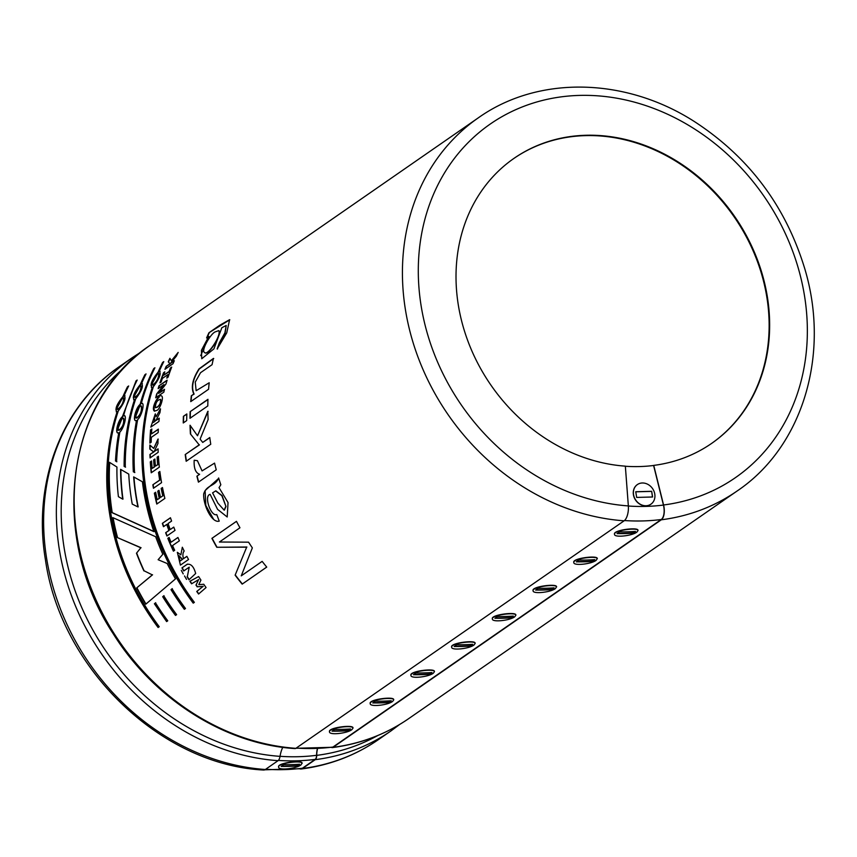<?xml version="1.0" encoding="UTF-8"?>
<svg xmlns="http://www.w3.org/2000/svg" width="857" height="857" viewBox="0 0 857 857"><rect width="100%" height="100%" fill="white"/><g stroke="black" fill="none" stroke-linecap="round" stroke-linejoin="round"><path stroke-width="1.29" d="M625.353 466.251A173.425 148.186 55.3 0 0 653.602 465.48L663.447 505.062A11.623 5.517 82.7 0 1 661.229 519.524L332.955 747.047A5.667 2.689 82.7 0 1 332.345 747.293L295.033 748.3M637.319 484.612A11.923 10.188 55.3 0 0 637.254 484.655A11.923 10.188 55.3 0 0 634.234 497.596A11.923 10.188 55.3 0 0 645.889 505.834A11.923 10.188 55.3 0 0 650.838 504.248A11.923 10.188 55.3 0 0 650.892 504.205M638.047 530.526L637.983 530.237C638.004 526.916 613.216 530.119 614.48 534.04L614.501 534.329C614.255 537.896 632.305 535.818 636.901 532.101L638.037 530.526C638.111 527.216 613.344 530.365 614.512 534.318M393.759 699.837L393.695 699.558C393.717 696.238 368.928 699.441 370.181 703.361L370.213 703.64C369.967 707.218 388.017 705.14 392.613 701.422L393.749 699.848C393.813 696.537 369.056 699.676 370.224 703.64M353.041 728.064L352.988 727.775C352.998 724.465 328.22 727.657 329.474 731.578L329.495 731.867C329.249 735.435 347.299 733.356 351.895 729.639L353.03 728.064C353.105 724.754 328.338 727.904 329.506 731.867M434.467 671.62L434.413 671.342C434.435 668.021 409.646 671.213 410.899 675.145L410.932 675.423C410.685 679.001 428.736 676.923 433.321 673.206L434.467 671.62C434.531 668.321 409.764 671.459 410.942 675.423M475.121 643.114C475.142 639.804 450.364 642.996 451.618 646.917M515.903 615.187L515.839 614.898C515.86 611.577 491.072 614.78 492.336 618.7L492.357 618.979C492.111 622.557 510.161 620.479 514.757 616.761L515.893 615.187C515.968 611.877 491.2 615.026 492.368 618.979M556.611 586.959C556.675 583.66 531.908 586.799 533.086 590.762C532.829 594.34 550.88 592.262 555.465 588.545L556.557 586.681C556.579 583.36 531.79 586.552 533.043 590.484L533.075 590.762M597.329 558.743C597.393 555.432 572.626 558.582 573.804 562.546C573.547 566.113 591.587 564.035 596.183 560.317L597.275 558.453C597.297 555.143 572.508 558.336 573.762 562.256L573.783 562.546M317.401 748.589A18.554 8.806 -97.3 0 0 316.576 755.306A5.667 2.689 82.7 0 1 315.151 759.398L302.425 768.215A11.623 5.517 82.7 0 1 301.161 768.718L264.781 769.8M302.146 763.341C302.21 760.03 277.443 763.18 278.621 767.133C278.364 770.711 296.404 768.633 301 764.915L302.093 763.051C302.103 759.741 277.325 762.934 278.579 766.854L278.6 767.144M175.492 615.444A227.062 194.014 -124.7 0 1 162.701 596.708L163.773 595.797A227.062 194.014 -124.7 0 0 176.628 614.651L175.685 615.294A226.762 193.757 -124.7 0 1 162.916 596.579L162.701 596.708M122.947 396.555A227.062 194.014 -124.7 0 1 127.511 386.775L128.657 385.982A227.062 194.014 -124.7 0 0 124.094 395.763C126.333 397.702 124.404 402.758 118.298 410.932A227.062 194.014 -124.7 0 0 159.241 626.713L158.095 627.495A227.062 194.014 -124.7 0 1 117.163 411.724C114.559 409.592 116.488 404.536 122.947 396.555L123.194 396.695A226.762 193.757 -124.7 0 1 127.757 386.935L127.511 386.775M125.015 395.72L124.34 395.913M116.198 411.756L117.42 411.853A226.762 193.757 -124.7 0 0 158.299 627.345L158.095 627.495M124.126 466.412A227.062 194.014 -124.7 0 1 134.549 399.673L134.806 399.801A226.762 193.757 -124.7 0 0 124.394 466.454L125.283 467.097A227.062 194.014 -124.7 0 1 135.685 398.88C141.801 390.706 143.73 385.65 141.48 383.711A227.062 194.014 -124.7 0 1 146.044 373.931L144.897 374.713A227.062 194.014 -124.7 0 0 140.334 384.493C133.874 392.485 131.946 397.541 134.549 399.673L133.596 399.705M142.412 383.657L141.726 383.85M136.724 553.14A226.762 193.757 -124.7 0 0 144.147 570.826L152.332 574.886L136.702 587.913A227.062 194.014 -124.7 0 0 145.765 604.196L175.503 578.893A227.062 194.014 -124.7 0 1 167.179 563.51L158.117 559.717L162.819 554.286A227.062 194.014 -124.7 0 1 155.663 536.728L112.803 517.617A227.062 194.014 -124.7 0 0 117.28 537.543L140.827 547.805L136.477 553.215L140.827 547.805M143.912 570.923A227.062 194.014 -124.7 0 1 136.477 553.215M196.735 591.448A227.062 194.014 -124.7 0 0 198.567 594.03L206.076 587.548A227.062 194.014 -124.7 0 1 203.762 584.26L198.803 584.645L200.924 580.071A227.062 194.014 -124.7 0 1 198.62 576.547L189.911 581.26A227.062 194.014 -124.7 0 0 191.561 583.821L198.481 579.696L196.157 584.86A226.762 193.757 55.3 0 0 197.421 586.724L203.045 586.413L196.949 591.309A226.762 193.757 55.3 0 0 198.76 593.858M197.206 586.874A227.062 194.014 -124.7 0 1 195.942 585.01M186.515 579.386L184.523 575.947L186.547 579.375M188.551 559.492L180.431 565.117L177.324 552.315L180.859 554.843L182.327 547.237A227.062 194.014 -124.7 0 0 184.159 551.008C182.734 552.947 182.52 555.497 183.505 558.678L186.869 556.343A227.062 194.014 -124.7 0 0 188.551 559.492M175.032 530.387L166.911 536.011A227.062 194.014 -124.7 0 1 165.647 532.722L168.915 530.462A227.062 194.014 -124.7 0 1 166.74 524.441L163.473 526.701A227.062 194.014 -124.7 0 1 162.348 523.37L170.457 517.746A227.062 194.014 -124.7 0 0 171.593 521.077L168.058 523.531A227.062 194.014 -124.7 0 0 170.232 529.54L173.767 527.098A227.062 194.014 -124.7 0 0 175.032 530.387M161.566 482.641L153.446 488.265A227.062 194.014 -124.7 0 1 152.857 484.794L159.67 480.07A227.062 194.014 -124.7 0 1 158.556 472.378L159.863 471.479A227.062 194.014 -124.7 0 0 161.566 482.641M154.142 451.575L157.967 443.455A227.062 194.014 -124.7 0 1 157.988 439.073L153.746 448.436L149.857 445.029A227.062 194.014 -124.7 0 0 149.846 449.111L153.649 451.907L149.943 454.478A227.062 194.014 -124.7 0 0 150.071 457.938L158.191 452.303A227.062 194.014 -124.7 0 1 158.063 448.854L154.142 451.575L158.074 449.068M155.92 416.523L155.299 413.867L150.811 427.107L158.931 421.473A227.062 194.014 -124.7 0 1 159.263 418.184L155.899 420.519L159.948 412.646A227.062 194.014 -124.7 0 1 160.505 408.81L156.188 416.598M163.816 392.174L155.695 397.798A227.062 194.014 -124.7 0 1 156.67 393.941L163.976 384.568L158.149 388.607A227.062 194.014 -124.7 0 1 158.995 385.789L167.115 380.165A227.062 194.014 -124.7 0 0 165.99 383.947L158.631 393.395L164.523 389.314A227.062 194.014 -124.7 0 0 163.816 392.174M173.05 363.7L164.94 369.324A227.062 194.014 -124.7 0 1 166.194 366.357L169.9 363.786L168.261 361.761A227.062 194.014 -124.7 0 1 169.911 358.312L171.346 360.786L178.17 352.42A227.062 194.014 -124.7 0 0 176.392 356.116L170.382 363.454L174.314 360.733A227.062 194.014 -124.7 0 0 173.05 363.7M213.457 358.408L199.006 368.896C192.504 379.073 190.779 387.45 193.843 394.027L191.315 395.773A227.062 194.014 -124.7 0 0 190.736 401.622L208.562 389.271A227.062 194.014 -124.7 0 1 209.204 382.758L196.146 390.706L195.246 382.115L200.559 372.688L212.075 364.686A227.062 194.014 -124.7 0 1 213.457 358.408M186.687 420.583A227.062 194.014 -124.7 0 1 186.837 413.952L183.387 416.341A227.062 194.014 -124.7 0 0 183.248 422.972L186.687 420.583M214.55 463.123L202.059 470.911L197.41 460.691L194.185 460.22C193.757 468.222 195.557 472.914 199.606 474.285L196.896 476.171A227.062 194.014 -124.7 0 0 198.438 482.148L216.253 469.797A227.062 194.014 -124.7 0 1 214.55 463.123M266.709 567.077L242.167 584.131L266.731 567.098A227.062 194.014 -124.7 0 1 262.146 561.367L241.245 575.861L252.344 547.88A227.062 194.014 -124.7 0 1 248.573 542.17L219.403 542.02L239.949 527.783A227.062 194.014 -124.7 0 1 236.468 521.335L211.904 538.357A227.062 194.014 -124.7 0 0 216.767 547.269L246.677 547.162L235.129 575.176L246.677 547.162M242.167 584.131A227.062 194.014 -124.7 0 1 235.129 575.176M295.858 748.332A227.062 194.014 -124.7 0 1 88.849 582.192A227.062 194.014 -124.7 0 1 150.125 345.307C65.528 400.626 48.592 536.064 113.124 633.602C153.885 699.087 225.123 744.24 295.012 748.589A5.956 2.55 -85.9 0 0 295.858 748.332L624.132 520.81A11.923 5.11 -85.9 0 0 628.352 505.919L625.342 466.154A173.425 148.186 -124.7 0 1 467.236 339.265A173.425 148.186 -124.7 0 1 514.039 158.331A173.425 148.186 -124.7 0 1 586.006 135.267A173.425 148.186 -124.7 0 1 755.595 255.107A173.425 148.186 -124.7 0 1 711.621 443.412A173.425 148.186 -124.7 0 1 653.73 465.394L653.602 465.48M331.466 747.4A5.956 2.828 -97.3 0 0 332.377 747.593A5.956 2.828 -97.3 0 0 333.03 747.336L661.293 519.803A11.923 5.656 -97.3 0 0 663.575 504.977L653.73 465.394M163.526 362.136L162.873 362.586A226.762 193.757 -124.7 0 0 158.32 372.356L158.074 372.206A227.062 194.014 -124.7 0 1 162.637 362.425L163.773 361.633A227.062 194.014 -124.7 0 0 159.209 371.413L159.456 371.563M194.357 602.353L193.221 603.157L194.368 602.364A227.062 194.014 -124.7 0 1 153.424 386.593C159.531 378.419 161.459 373.352 159.209 371.413L160.141 371.37M193.221 603.157A227.062 194.014 -124.7 0 1 152.278 387.385L152.535 387.514A226.762 193.757 -124.7 0 0 193.425 602.996M158.074 372.206C151.614 380.187 149.686 385.243 152.278 387.385L151.325 387.407M216.767 514.586C210.961 516.932 203.505 495.614 210.147 494.36L217.56 509.337L227.201 516.985L228.037 502.556L219.038 487.676L220.827 484.762A227.062 194.014 -124.7 0 1 218.631 477.981C215.15 486.776 206.708 484.376 203.687 493.911C203.055 505.244 212.022 523.456 219.231 521.12L216.767 514.586M190.415 433.931L199.178 444.869L185.208 454.553A227.062 194.014 -124.7 0 0 186.183 461.27L210.758 444.247A227.062 194.014 -124.7 0 1 209.772 437.52L202.723 442.416L200.11 439.116L208.122 419.576A227.062 194.014 -124.7 0 1 207.833 411.296L197.517 435.763L190.05 425.243A227.062 194.014 -124.7 0 0 190.415 433.931L199.178 444.869M207.951 399.319L190.136 411.671A227.062 194.014 -124.7 0 0 189.986 418.291L207.812 405.939A227.062 194.014 -124.7 0 1 207.951 399.319M208.797 336.415L201.416 350.352L201.759 358.74L213.918 348.863L221.856 327.717L226.205 325.489L224.877 332.902L219.338 342.779L217.164 348.938L226.741 332.87L229.612 319.682L219.799 325.232L208.958 332.762A227.062 194.014 -124.7 0 0 206.591 337.947L209.044 336.565L200.709 355.601M168.004 374.52L162.38 378.419A227.062 194.014 -124.7 0 0 161.18 381.976L159.938 382.843A227.062 194.014 -124.7 0 1 163.569 372.731L164.812 371.863A227.062 194.014 -124.7 0 0 163.483 375.345L169.108 371.456A227.062 194.014 -124.7 0 1 170.425 367.974L171.689 367.096A227.062 194.014 -124.7 0 0 168.058 377.209L166.804 378.087A227.062 194.014 -124.7 0 1 168.004 374.52L168.261 374.659A226.762 193.757 55.3 0 0 167.19 377.819M156.681 410.439L154.431 411.146C150.5 408.553 158.931 393.192 161.555 395.988C164.212 396.866 159.97 409.742 156.681 410.439M158.341 429.143L151.496 433.888A227.062 194.014 -124.7 0 1 151.828 429.036L150.564 429.914A227.062 194.014 -124.7 0 0 149.889 443.112L151.164 442.233A227.062 194.014 -124.7 0 1 151.314 437.338L158.17 432.592A227.062 194.014 -124.7 0 1 158.341 429.143M159.348 467.161L151.228 472.785A227.062 194.014 -124.7 0 1 150.286 461.869L151.571 460.98A227.062 194.014 -124.7 0 0 152.16 468.415L154.185 467.011A227.062 194.014 -124.7 0 1 153.628 459.898L154.881 459.02A227.062 194.014 -124.7 0 0 155.449 466.144L157.699 464.58A227.062 194.014 -124.7 0 1 157.11 457.145L158.406 456.245A227.062 194.014 -124.7 0 0 159.348 467.161M160.527 497.424A227.062 194.014 -124.7 0 1 158.995 490.311L157.742 491.19A227.062 194.014 -124.7 0 0 159.263 498.292L157.238 499.706A227.062 194.014 -124.7 0 1 155.642 492.272L154.356 493.161A227.062 194.014 -124.7 0 0 156.767 504.055L164.887 498.42A227.062 194.014 -124.7 0 1 162.476 487.537L161.18 488.436A227.062 194.014 -124.7 0 0 162.776 495.86L160.527 497.424L162.776 495.86M179.381 540.821L172.536 545.566A227.062 194.014 -124.7 0 0 174.678 550.29L173.414 551.169A227.062 194.014 -124.7 0 1 167.833 538.335L169.108 537.446A227.062 194.014 -124.7 0 0 171.079 542.224L177.935 537.478A227.062 194.014 -124.7 0 0 179.381 540.821M183.205 573.89L181.309 570.387L183.237 573.869M187.105 576.75A227.062 194.014 -124.7 0 0 188.979 579.782L195.675 573.494C193.821 566.627 190.95 563.563 187.083 564.334L181.952 567.891A227.062 194.014 -124.7 0 0 183.698 570.987L189.204 567.184L187.329 576.622A226.762 193.757 55.3 0 0 189.183 579.621M187.512 564.099L181.952 567.891M111.946 512.615L153.874 531.629A227.062 194.014 -124.7 0 1 142.412 481.773L133.66 476.899A227.062 194.014 -124.7 0 0 137.923 506.916L132.246 504.109A227.062 194.014 -124.7 0 1 128.764 474.114L120.591 469.336A227.062 194.014 -124.7 0 0 122.712 499.128L118.405 496.674A227.062 194.014 -124.7 0 1 116.938 467.033L109.439 462.287A227.062 194.014 -124.7 0 0 111.946 512.615L112.213 512.615A226.762 193.757 -124.7 0 1 109.707 462.459M142.262 403.518L141.298 403.54A227.062 194.014 -124.7 0 1 154.913 367.782L153.767 368.574A227.062 194.014 -124.7 0 0 140.152 404.333C135.417 408.168 132.16 422.576 136.488 420.508L136.756 420.605C133.713 437.241 132.653 454.317 133.596 471.843L134.56 472.528A227.062 194.014 -124.7 0 1 137.634 419.716C142.005 415.741 145.262 401.333 141.298 403.54L141.555 403.658M133.328 471.811C132.385 454.274 133.446 437.166 136.488 420.508L135.535 420.541M124.522 415.806L123.569 415.838A227.062 194.014 -124.7 0 1 137.174 380.069L136.038 380.862L122.422 416.631C117.688 420.455 114.42 434.874 118.759 432.796L119.027 432.892A226.762 193.757 -124.7 0 0 115.781 461.066L116.595 461.698A227.062 194.014 -124.7 0 1 119.894 432.003C124.265 428.039 127.532 413.62 123.569 415.838L123.826 415.945M115.513 461.012A227.062 194.014 -124.7 0 1 118.759 432.796L117.805 432.828M167.758 620.8A227.062 194.014 -124.7 0 1 155.471 602.867L154.41 603.778L166.622 621.593L167.758 620.8L166.622 621.593M184.351 609.306A227.062 194.014 -124.7 0 1 171.004 589.648L172.064 588.738A227.062 194.014 -124.7 0 0 185.498 608.513L184.555 609.145A226.762 193.757 -124.7 0 1 171.218 589.52L171.004 589.648M513.782 158.513A173.425 148.186 -124.7 0 1 585.502 135.62A173.425 148.186 -124.7 0 1 755.017 255.3A173.425 148.186 -124.7 0 1 711.374 443.583M299.896 768.868A11.923 5.656 -97.3 0 0 301.193 769.008A11.923 5.656 -97.3 0 0 302.5 768.493L315.215 759.677A5.956 2.828 -97.3 0 0 316.715 755.371A18.254 8.666 82.7 0 1 317.583 748.579M265.327 769.5A227.062 194.014 -124.7 0 1 58.319 603.349A227.062 194.014 -124.7 0 1 119.594 366.464C61.479 405.832 32.287 483.144 45.496 560.167C60.89 668.406 160.87 764.99 263.624 770.025A11.923 5.11 -85.9 0 0 265.327 769.5L278.054 760.673A5.956 2.55 -85.9 0 0 280.035 756.356A18.254 7.82 94.1 0 1 282.778 747.347M157.742 373.92L158.791 373.652C158.577 378.483 156.499 382.286 152.535 385.061C151.989 381.901 153.724 378.183 157.742 373.92M158.791 373.641L159.038 373.791C158.824 378.623 156.745 382.415 152.792 385.189M158.32 372.356L151.036 385.639M216.767 547.269L246.891 547.023M242.36 583.96A226.762 193.757 -124.7 0 1 235.321 575.015M236.489 521.367L211.904 538.357M216.992 547.152A226.762 193.757 -124.7 0 1 212.14 538.25M218.739 478.335L205.112 490.547L205.819 505.491L213.564 519.213M224.405 510.065L225.969 506.476L221.834 495.667L215.653 490.932L212.568 492.861L217.882 503.134L224.17 510.151L225.723 506.562M225.969 506.476L222.102 495.614L215.91 490.868M196.896 476.171L199.606 474.285M197.153 476.138A226.762 193.757 55.3 0 0 198.663 481.988M199.445 444.869L185.208 454.553M185.476 454.553A226.762 193.757 55.3 0 0 186.43 461.109M209.794 437.691L202.723 442.416M208.101 411.328L197.517 435.763M190.329 425.661A226.762 193.757 55.3 0 0 190.683 433.953M186.826 414.199L183.387 416.341M183.655 416.395A226.762 193.757 55.3 0 0 183.516 422.78M207.951 399.566L190.136 411.671M190.404 411.714A226.762 193.757 55.3 0 0 190.265 418.109M213.725 358.515L199.306 368.96C192.771 379.126 191.036 387.503 194.111 394.091L191.315 395.773M191.572 395.848A226.762 193.757 55.3 0 0 191.036 401.419M226.205 325.499L225.134 333.019L219.596 342.907L217.421 349.056M229.772 319.8L208.958 332.762M209.194 332.923A226.762 193.757 55.3 0 0 207.04 337.637M215.461 331.798L218.749 330.631C221.749 334.98 207.598 356.383 204.566 352.495C200.624 350.856 211.058 332.934 215.461 331.798M218.749 330.631L218.996 330.781C221.995 335.151 207.812 356.544 204.823 352.623L204.566 352.506M174.11 361.183L170.382 363.454M177.624 353.523L171.346 360.786M170.082 358.622A226.762 193.757 55.3 0 0 168.508 361.911L168.261 361.761M168.508 361.911L169.9 363.786M170.147 363.936L166.194 366.357M166.44 366.507A226.762 193.757 55.3 0 0 165.369 369.024M171.518 367.524L170.425 367.974M170.682 368.114A226.762 193.757 55.3 0 0 169.365 371.584L169.108 371.456M169.365 371.584L163.483 375.345M164.64 372.302L163.569 372.731M160.323 382.576A226.762 193.757 -124.7 0 1 163.816 372.87M164.437 389.667L158.631 393.395M166.997 380.551L158.995 385.789M159.252 385.918A226.762 193.757 55.3 0 0 158.524 388.36M162.798 386.036L163.976 384.568M163.055 386.153L156.67 393.941M156.927 394.049A226.762 193.757 55.3 0 0 156.038 397.562M157.195 407.043L155.396 407.718C155.481 402.822 157.163 400.037 160.43 399.362C160.934 402.458 159.852 405.018 157.195 407.043M160.43 399.362L160.698 399.458C161.191 402.576 160.109 405.125 157.452 407.129L155.396 407.718M154.571 411.189C153.124 406.454 154.667 401.751 159.231 397.07M159.231 418.462L155.899 420.519M154.967 421.419L152.417 422.93L154.967 421.419L154.378 417.52M154.699 421.344L154.11 417.434L152.417 422.93M154.817 417.402L154.11 417.434M151.807 429.303L150.564 429.914M150.168 442.93A226.762 193.757 -124.7 0 1 150.832 429.978M158.331 429.389L151.496 433.888M158.256 439.127L153.746 448.436M150.125 445.265A226.762 193.757 55.3 0 0 150.114 449.143L149.846 449.111M150.114 449.143L153.649 451.907M153.917 451.939L149.943 454.478M150.211 454.51A226.762 193.757 55.3 0 0 150.339 457.756M158.416 456.449L157.11 457.145M157.377 457.167A226.762 193.757 55.3 0 0 157.967 464.601L157.699 464.58M157.967 464.601L155.449 466.144M154.892 459.223L153.628 459.898M153.896 459.92A226.762 193.757 55.3 0 0 154.453 467.033L154.185 467.011M154.453 467.033L152.16 468.415M151.593 461.173L150.286 461.869M151.475 472.614A226.762 193.757 -124.7 0 1 150.553 461.891M159.884 471.65L158.556 472.378M158.824 472.389A226.762 193.757 55.3 0 0 159.938 480.059L159.67 480.07M159.938 480.059L152.857 484.794M153.124 484.783A226.762 193.757 55.3 0 0 153.682 488.104M159.027 490.461L157.742 491.19M157.999 491.168A226.762 193.757 55.3 0 0 159.531 498.271L159.263 498.292M159.531 498.271L157.238 499.706M155.674 492.411L154.356 493.161M157.002 503.895A226.762 193.757 -124.7 0 1 154.624 493.139M162.509 487.676L161.18 488.436M161.448 488.415A226.762 193.757 55.3 0 0 163.034 495.839M173.8 527.173L170.232 529.54M170.489 517.842L162.348 523.37M162.594 523.316A226.762 193.757 55.3 0 0 163.698 526.552M168.915 530.462L169.172 530.387A226.762 193.757 55.3 0 1 166.997 524.377L166.74 524.441M169.172 530.387L165.647 532.722M165.904 532.658A226.762 193.757 55.3 0 0 167.126 535.861M177.956 537.543L171.079 542.224M169.129 537.521L167.833 538.335M173.628 551.019A226.762 193.757 -124.7 0 1 168.079 538.25M186.89 556.386L183.505 558.678M182.316 559.503L180.024 561.089L178.813 555.764L182.316 559.503L180.024 561.089M182.541 559.396L179.027 555.668M189.215 567.195L187.329 576.622M182.177 567.773A226.762 193.757 55.3 0 0 183.912 570.837M190.136 581.132A226.762 193.757 55.3 0 0 191.775 583.681L197.174 580.51M197.389 580.371L198.481 579.696M198.695 579.557L197.796 581.035M198.01 580.896L196.157 584.86M197.421 586.724L201.299 586.584M201.502 586.445L203.045 586.413M203.248 586.263L196.949 591.309M133.949 477.06A226.762 193.757 -124.7 0 0 138.181 506.894L137.923 506.916M120.869 469.497A226.762 193.757 -124.7 0 0 122.98 499.128L122.712 499.128M112.213 512.615L154.121 531.576M117.28 537.543L141.073 547.741M144.147 570.826L152.332 574.886M152.567 574.79L136.702 587.913M145.969 604.035A226.762 193.757 -124.7 0 1 136.938 587.806M117.538 537.51A226.762 193.757 -124.7 0 1 113.092 517.767M140.152 404.333L140.419 404.45A226.762 193.757 -124.7 0 1 154.014 368.735L153.767 368.574M140.419 404.45L134.742 418.752M133.596 471.843L134.828 472.55M140.13 406.197L141.201 405.939C142.037 410.932 140.452 414.97 136.434 418.045C135.106 414.713 136.338 410.76 140.13 406.197M141.201 405.939L141.459 406.047C142.305 411.039 140.709 415.067 136.702 418.141L136.434 418.055M154.656 368.285L154.014 368.735M145.786 374.434L144.897 374.713M145.144 374.873A226.762 193.757 -124.7 0 0 140.58 384.643L140.334 384.493M140.58 384.643L133.296 397.927M140.012 386.207L141.051 385.939C140.848 390.771 138.759 394.574 134.806 397.348C134.26 394.188 135.995 390.481 140.012 386.207M141.062 385.929L141.309 386.078C141.094 390.91 139.016 394.713 135.063 397.487M124.394 466.454L125.551 467.14M136.927 380.572L136.038 380.862M136.274 381.022L122.422 416.631M122.68 416.738L117.013 431.039M115.781 461.066L116.863 461.752M122.39 418.495L123.462 418.237C124.308 423.229 122.712 427.257 118.705 430.343C117.377 427 118.609 423.058 122.39 418.495M123.462 418.227L123.729 418.334C124.565 423.337 122.98 427.364 118.962 430.439L118.695 430.353M159.231 626.703L158.299 627.345M128.4 386.486L127.757 386.935M122.626 398.269L123.665 397.991C123.451 402.822 121.373 406.625 117.42 409.4C116.873 406.239 118.609 402.533 122.626 398.269M123.665 397.991L123.922 398.13C123.708 402.961 121.619 406.764 117.666 409.539L117.409 409.41M123.194 396.695L115.909 409.989M154.41 603.778L166.826 621.443M155.695 602.728L154.624 603.639M163.987 595.669L162.916 596.579M176.617 614.651L175.685 615.294M172.289 588.609L171.218 589.52M185.487 608.502L184.555 609.145M617.447 533.333A226.762 193.757 55.3 0 0 632.937 532.904L635.54 531.426A227.062 194.014 55.3 0 1 619.59 531.854L617.051 533.611A227.062 194.014 55.3 0 0 632.991 533.183M632.937 532.904L635.016 531.458M373.159 702.654A226.762 193.757 55.3 0 0 388.65 702.226L390.728 700.78M388.65 702.226L391.253 700.747A227.062 194.014 55.3 0 1 375.302 701.176L372.752 702.933A227.062 194.014 55.3 0 0 388.703 702.504M332.441 730.882A226.762 193.757 55.3 0 0 347.931 730.443L350.02 728.996M347.931 730.443L350.534 728.964A227.062 194.014 55.3 0 1 334.584 729.393L332.045 731.16A227.062 194.014 55.3 0 0 347.985 730.732M429.421 674.288A227.062 194.014 55.3 0 1 413.47 674.716L416.02 672.949A227.062 194.014 55.3 0 0 431.96 672.52L429.421 674.288L431.446 672.563M413.877 674.438A226.762 193.757 55.3 0 0 429.357 673.998M454.585 646.221A226.762 193.757 55.3 0 0 470.075 645.782L472.678 644.303A227.062 194.014 55.3 0 1 456.727 644.732L454.189 646.499A227.062 194.014 55.3 0 0 470.129 646.071M474.039 644.978L475.185 643.403C475.249 640.093 450.482 643.243 451.66 647.206C451.403 650.774 469.443 648.695 474.039 644.978M470.075 645.782L472.164 644.335M495.303 617.993A226.762 193.757 55.3 0 0 510.793 617.565L513.397 616.087A227.062 194.014 55.3 0 1 497.446 616.515L494.907 618.272A227.062 194.014 55.3 0 0 510.847 617.843M510.793 617.565L512.872 616.119M551.565 589.627A227.062 194.014 55.3 0 1 535.614 590.055L538.164 588.288A227.062 194.014 55.3 0 0 554.104 587.859L551.565 589.627L553.59 587.902M536.021 589.777A226.762 193.757 55.3 0 0 551.501 589.337M576.729 561.56A226.762 193.757 55.3 0 0 592.219 561.121L594.822 559.642A227.062 194.014 55.3 0 1 578.871 560.071L576.332 561.838A227.062 194.014 55.3 0 0 592.273 561.41M592.219 561.121L594.308 559.675M281.546 766.147A226.762 193.757 55.3 0 0 297.036 765.719L299.639 764.24A227.062 194.014 55.3 0 1 283.688 764.669L281.15 766.426A227.062 194.014 55.3 0 0 297.09 765.997M297.036 765.719L299.125 764.273M635.744 491.736L636.665 497.424L652.595 496.996L651.674 491.307L635.744 491.736M652.456 496.996L651.674 491.307M651.545 491.393L635.755 491.811M646.017 505.748A11.923 10.188 -124.7 0 1 634.362 497.51A11.923 10.188 -124.7 0 1 637.383 484.569A11.923 10.188 -124.7 0 1 642.322 482.984A11.923 10.188 -124.7 0 1 653.977 491.222A11.923 10.188 -124.7 0 1 650.956 504.162A11.923 10.188 -124.7 0 1 646.017 505.748M628.363 506.016A215.15 183.837 55.3 0 0 663.447 505.062M296.233 748.075A226.762 193.757 55.3 0 0 332.955 747.047M624.464 520.542A226.762 193.757 55.3 0 0 661.229 519.524M265.702 769.243A226.762 193.757 55.3 0 0 302.425 768.215M278.364 760.416A226.762 193.757 55.3 0 0 315.151 759.398M624.132 520.81A227.062 194.014 -124.7 0 1 417.113 354.659A227.062 194.014 -124.7 0 1 478.388 117.784C537.971 75.427 625.021 77.226 693.913 121.244C748.557 156.627 785.483 205.701 804.691 268.466C830.551 354.048 802.891 446.818 737.095 491.018L408.821 718.541A227.062 194.014 -124.7 0 1 333.03 747.336M737.095 491.018A227.062 194.014 -124.7 0 1 661.293 519.803M628.352 505.919A215.15 183.837 -124.7 0 1 432.335 197.121A215.15 183.837 -124.7 0 1 758.306 188.369A215.15 183.837 -124.7 0 1 663.575 504.977M280.035 756.356A224.127 191.507 -124.7 0 1 79.058 601.153A224.127 191.507 -124.7 0 1 123.29 368.456M377.733 735.542A224.127 191.507 -124.7 0 1 316.715 755.371M278.054 760.673A227.062 194.014 -124.7 0 1 71.045 594.533A227.062 194.014 -124.7 0 1 132.321 357.648L141.426 351.766M399.716 724.422L391.017 730.892A227.062 194.014 -124.7 0 1 315.215 759.677M391.017 730.892L378.291 739.709A227.062 194.014 -124.7 0 1 302.5 768.493M280.035 756.303A223.977 191.379 55.3 0 0 316.576 755.306M478.388 117.784L150.125 345.307M408.821 718.541C386.046 734.235 360.561 743.919 332.377 747.593M132.321 357.648L119.594 366.464M378.291 739.709C355.291 755.542 329.591 765.312 301.193 769.008"/></g></svg>

